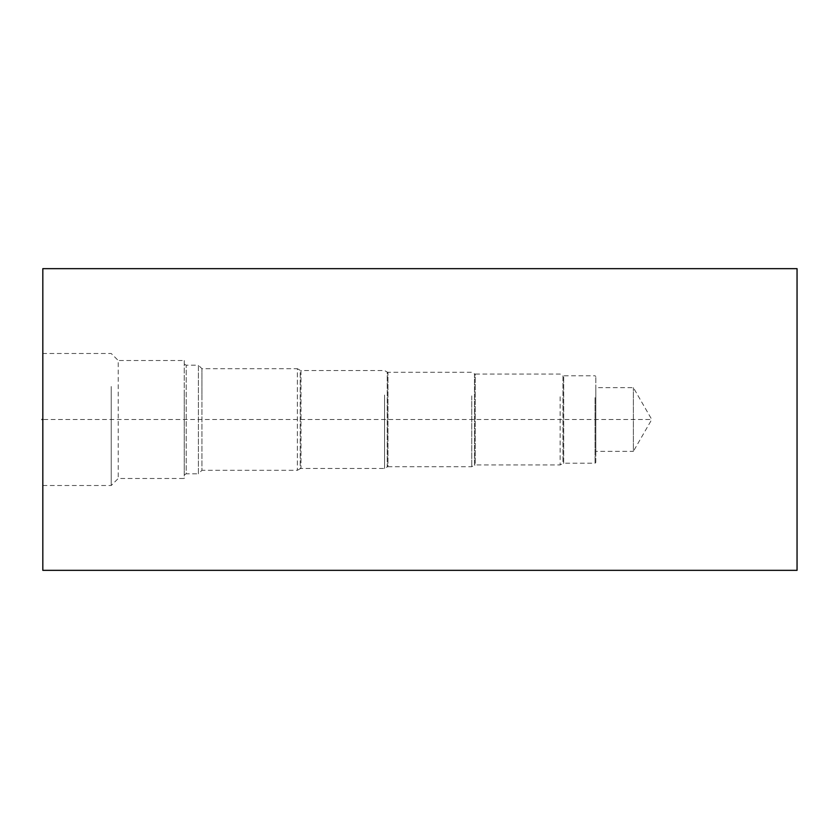 <?xml version="1.0" encoding="UTF-8"?>
<svg xmlns="http://www.w3.org/2000/svg" width="839" height="839" viewBox="0 0 839 839"><rect width="100%" height="100%" fill="white"/><g stroke="black" fill="none" stroke-linecap="round" stroke-linejoin="round"><path stroke-width="0.63" stroke-dasharray="4.2 3.15" d="M42.82 268.658L42.82 570.342L797.05 570.342L797.05 268.658L42.82 268.658M42.82 386.506L42.82 485.498L42.82 386.506M111.23 386.506L111.23 485.498L111.23 386.506M42.82 485.498L111.23 485.498L118.236 478.482L184.234 478.482L184.234 360.518L118.236 360.518L118.236 478.482L118.236 360.518L111.23 353.502L42.82 353.502M184.234 360.518L184.234 478.482M184.234 391.782L184.234 474.937L184.234 391.782M184.234 364.063L186.195 365.196L198.413 365.196L198.413 473.804L186.195 473.804L186.195 365.196L186.195 473.804L184.234 474.937M198.413 473.804L198.413 365.196L201.926 368.699L201.926 470.301L198.413 473.804M201.926 394.099L201.926 368.699L297.373 368.699L297.373 470.301L297.373 368.699L300.226 370.345L300.226 468.655L297.373 470.301L201.926 470.301L201.926 394.099M384.556 395.022L384.556 468.445L384.556 395.022M471.749 395.893L471.749 466.715L471.749 395.893M560.148 396.774L560.148 464.942L560.148 396.774M595.071 397.644L595.071 463.212L595.071 397.644M595.816 462.457L595.816 376.543L595.816 462.457L595.071 463.212L563.682 463.212L563.682 375.788L562.959 375.61L562.959 463.39L560.148 464.942L475.22 464.942L475.22 374.058L474.465 373.858L474.465 465.142L471.749 466.715L387.964 466.715L387.964 372.285L387.219 372.086L387.219 466.914L384.556 468.445L300.97 468.445L300.97 370.555L300.226 370.345L300.226 468.655L300.97 468.445L300.97 370.555L384.556 370.555L387.219 372.086L387.219 466.914L387.964 466.715L387.964 372.285L471.749 372.285L474.465 373.858L474.465 465.142L475.22 464.942L475.22 374.058L560.148 374.058L562.959 375.61L562.959 463.39L563.682 463.212L563.682 375.788L595.071 375.788L595.816 376.543M595.816 451.33L595.816 387.67L595.816 451.33L633.382 451.33L633.382 387.67L633.382 451.33L651.756 419.5L633.382 387.67L595.816 387.67M43.68 419.5L651.756 419.5"/><path stroke-width="1.26" d="M42.82 268.658L42.82 570.342L797.05 570.342L797.05 268.658L42.82 268.658M42.82 419.5L41.95 419.5"/></g></svg>
